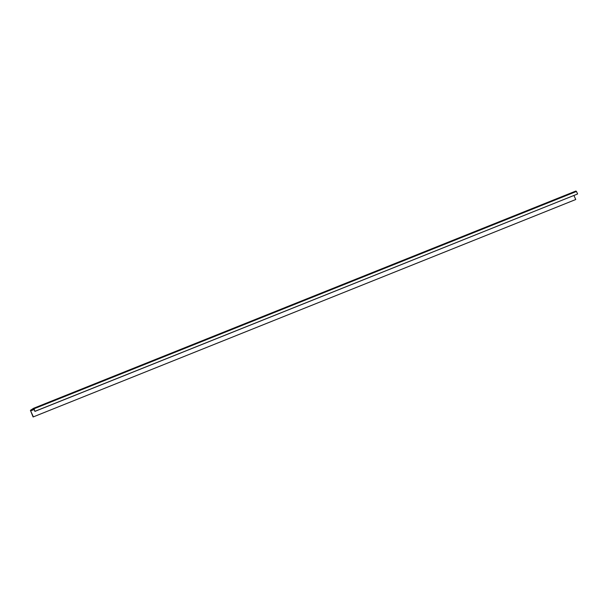 <?xml version="1.0" encoding="UTF-8"?>
<svg xmlns="http://www.w3.org/2000/svg" width="608" height="608" viewBox="0 0 608 608"><rect width="100%" height="100%" fill="white"/><g stroke="black" fill="none" stroke-linecap="round" stroke-linejoin="round"><path stroke-width="0.91" d="M33.546 408.31L575.913 191.026L576.468 191.467L34.056 408.758L33.508 408.318L30.408 410.332L33.098 416.974L575.768 199.508L33.098 416.974M34.056 408.758L34.93 411.388L33.759 408.865L30.636 410.902L33.364 416.799M30.636 410.902L34.071 409.526M573.906 195.472L575.768 199.508M34.93 411.388L577.334 194.096L35.196 411.213M576.468 191.467L577.6 193.922M575.913 191.026L33.508 408.318"/></g></svg>
